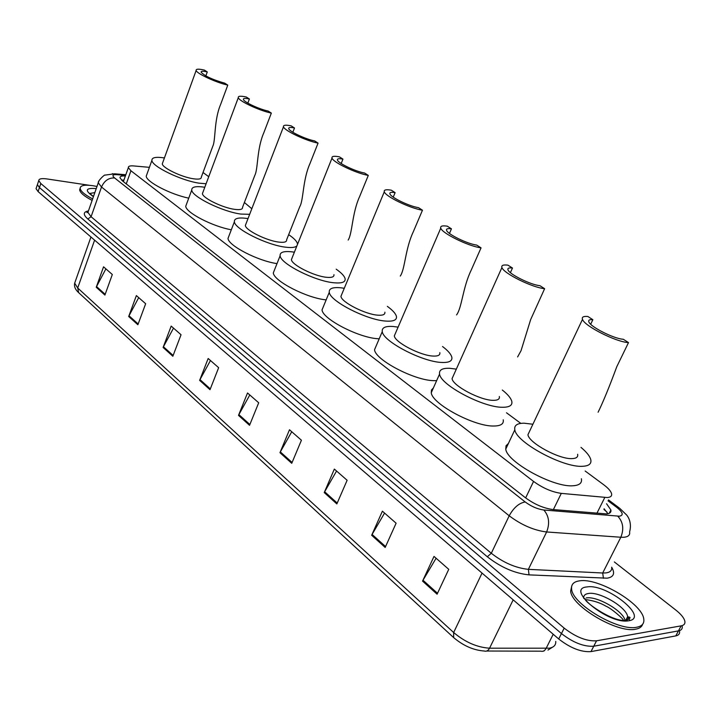 <?xml version="1.0" encoding="UTF-8"?>
<svg xmlns="http://www.w3.org/2000/svg" width="721" height="721" viewBox="0 0 721 721"><rect width="100%" height="100%" fill="white"/><g stroke="black" fill="none" stroke-linecap="round" stroke-linejoin="round"><path stroke-width="1.08" d="M149.409 167.335L133.583 165.929C129.987 165.641 128.248 166.209 128.347 167.632L130.934 170.769L533.558 481.43C542.751 488.072 551.998 492.055 561.289 493.38L607.289 497.535C610.615 497.301 612.039 496.03 611.588 493.732C610.894 491.154 608.254 488.153 603.666 484.71L585.173 471.02M520.823 423.389L506.493 412.782M125.373 175.996L125.301 175.996C121.678 175.744 119.911 176.348 120.001 177.808L122.543 180.98L525.212 497.58C534.369 504.303 543.616 508.296 552.953 509.549L606.595 513.902C609.894 513.613 611.318 512.307 610.894 509.981L606.568 503.763M604.072 508.765L607.929 513.722M614.337 561.938L675.892 610.119C681.183 614.337 684.184 618.086 684.878 621.376C685.247 623.809 683.995 625.305 681.138 625.855L596.537 640.807C586.705 641.402 575.926 637.175 564.192 628.144L40.809 183.522L38.754 180.638C38.844 178.781 41.566 178.213 46.901 178.934L89.251 185.279M96.497 186.36L96.993 186.442M679.561 631.335C679.903 633.804 678.641 635.327 675.775 635.904L590.986 651.604L593.762 646.214C583.92 646.845 573.15 642.627 561.452 633.57L39.448 187.55L37.402 184.657L37.744 183.648L37.402 184.657L39.448 187.55L561.452 633.57C573.15 642.627 583.92 646.845 593.762 646.214L678.452 630.893L593.762 646.214L596.537 640.807M682.219 626.36C682.571 628.811 681.318 630.316 678.452 630.893C681.318 630.316 682.571 628.811 682.219 626.36M121.507 180.088L123.904 180.124M627.459 617.113L629.136 618.852L627.459 617.113M590.986 651.604C581.144 652.271 570.392 648.062 558.721 638.986L38.096 191.579L36.05 188.668L36.392 187.649M163.099 347.468L171.183 326.09L181.043 334.733L172.842 356.246L163.099 347.468L163.433 346.738L173.139 355.462M128.689 316.492L136.377 295.583L145.66 303.73L137.873 324.756L128.689 316.492L129.014 315.771L138.153 323.99M96.235 287.264L103.554 266.824L112.314 274.503L104.906 295.069L96.235 287.264L96.551 286.561L105.176 294.321M279.955 452.698L289.491 429.77L301.423 440.225L291.744 463.315L279.955 452.698L280.343 451.905L292.095 462.476M324.243 492.578L334.346 469.083L347.125 480.276L336.842 503.925L324.243 492.578L324.648 491.758L337.221 503.069M371.657 535.27L382.4 511.189L396.108 523.203L385.176 547.446L371.657 535.27L372.081 534.441L385.573 546.572M422.551 581.108L434.006 556.414L448.75 569.329L437.088 594.194L422.551 581.108L423.002 580.243L437.512 593.293M199.636 380.373L208.162 358.499L218.652 367.683L210 389.7L199.636 380.373L199.987 379.616L210.307 388.907M238.507 415.377L247.519 392.981L258.695 402.778L249.547 425.318L238.507 415.377L238.876 414.602L249.881 424.498M249.799 394.991L238.876 414.602M210.469 360.518L199.987 379.616M436.097 558.243L423.002 580.243M384.563 513.082L372.081 534.441M336.563 471.02L324.648 491.758M291.744 431.744L280.343 451.905M105.888 268.87L96.551 286.561M138.711 297.629L129.014 315.771M173.509 328.127L163.433 346.738M579.558 580.847C598.033 577.548 642.276 603.54 643.772 618.997C644.421 623.467 642.069 626.207 636.715 627.234C618.636 631.551 572.222 604.081 571.627 589.111C571.059 584.407 573.7 581.649 579.558 580.847M642.618 624.287C641.816 626.864 639.509 628.496 635.697 629.19C617.609 633.543 571.23 606.055 570.653 591.058L571.762 585.939M598.106 412.223C603.062 402.147 609.299 386.961 616.806 366.656L628.505 342.601L623.314 339.267C613.913 338.807 590.238 326.793 588.85 321.836C588.219 320.115 589.544 319.394 592.851 319.691L587.876 316.501C583.451 316.095 581.649 317.042 582.496 319.358L527.934 434.736C528.844 442.919 559.262 459.466 572.095 458.619C576.367 458.466 578.215 457.015 577.629 454.266M590.688 324.234L592.851 319.691M580.982 447.38C586.561 452.04 589.823 456.123 590.769 459.619C591.68 463.783 588.922 466.009 582.496 466.298C562.966 467.749 516.056 442.216 514.83 429.788C514.019 425.408 517.119 423.218 524.131 423.2L532.891 424.245M581.387 478.735C582.226 483.025 579.414 485.368 572.961 485.765C553.358 487.558 506.782 461.918 505.763 449.102L506.043 445.749L508.422 443.442M529.629 431.158L527.934 434.736M628.505 342.601C616.004 342.042 584.289 325.937 582.496 319.358M517.606 356.94L521.022 350.748L530.665 319.565L544.616 288.697L539.948 285.696C530.53 284.813 509.071 274.124 507.972 269.816C507.422 268.194 508.927 267.608 512.478 268.041L507.99 265.166C503.222 264.562 501.203 265.346 501.933 267.518L452.058 378.633C452.743 385.78 480.393 400.461 493.173 400.335C497.778 400.389 499.833 399.11 499.329 396.496M510.396 272.646L512.478 268.041M502.321 390.034C507.791 394.378 510.955 398.163 511.802 401.381C512.586 405.337 509.504 407.302 502.555 407.266C483.097 407.59 440.468 384.951 439.567 374.073C438.9 369.936 442.306 368.007 449.787 368.305L456.33 369.125M503.231 419.793C503.943 423.876 500.825 425.949 493.858 426.021C474.337 426.661 431.987 403.94 431.266 392.711L431.5 389.953L433.384 387.961M453.41 375.623L452.058 378.633M544.616 288.697C532.089 287.562 503.348 273.241 501.933 267.518M456.564 314.906C461.9 307.948 462.765 287.463 471.155 270.24L481.051 247.853L476.752 245.095C467.379 243.932 447.48 234.163 446.578 230.314C446.092 228.773 447.723 228.287 451.454 228.836L447.317 226.178C442.315 225.43 440.125 226.079 440.765 228.142L394.324 335.896C394.847 342.322 420.55 355.714 433.222 356.066C438.071 356.273 440.27 355.138 439.837 352.641M449.471 233.415L451.454 228.836M442.55 346.522C447.966 350.631 451.049 354.191 451.824 357.201C452.509 360.978 449.192 362.735 441.874 362.456C422.569 362.023 382.959 341.384 382.274 331.615C381.715 327.667 385.347 325.955 393.17 326.487L398.1 327.136M436.647 380.634L433.772 380.652C414.422 380.517 375.055 359.806 374.541 349.703L376.29 345.611M395.441 333.309L394.324 335.896M481.051 247.853C468.578 246.339 441.928 233.253 440.765 228.142M400.272 276.062C405.022 269.339 405.229 248.844 413.241 231.91L422.47 210.208L418.495 207.657C409.204 206.278 390.656 197.284 389.908 193.832C389.493 192.381 391.224 191.984 395.117 192.633L391.296 190.182C386.077 189.299 383.752 189.821 384.302 191.768L340.934 296.349C341.321 302.144 365.331 314.428 377.849 315.176C382.905 315.537 385.248 314.527 384.879 312.157M393.233 197.139L395.117 192.633M387.348 306.362C392.702 310.264 395.73 313.626 396.433 316.438C397.019 320.043 393.495 321.593 385.852 321.079C366.764 320.043 329.776 301.108 329.281 292.284C328.821 288.535 332.651 287.039 340.763 287.787L344.277 288.274M379.201 338.807L378.291 338.753C359.175 337.987 322.404 318.988 322.044 309.868L323.495 306.344M341.853 294.114L340.934 296.349M422.47 210.208C410.096 208.396 385.257 196.355 384.302 191.768M348.171 240.048C352.407 233.559 352.019 213.101 359.671 196.454L368.296 175.401L364.619 173.04C355.435 171.481 338.068 163.162 337.455 160.053C337.095 158.683 338.924 158.368 342.953 159.116L339.402 156.836C334.012 155.826 331.552 156.241 332.02 158.079L291.401 259.641C291.699 264.886 314.212 276.233 326.559 277.297C331.795 277.792 334.256 276.909 333.949 274.656M341.177 163.514L342.953 159.116M336.193 269.185C341.502 272.899 344.467 276.08 345.116 278.712C345.611 282.145 341.907 283.497 333.976 282.776C315.149 281.235 280.469 263.76 280.118 255.775C279.748 252.215 283.75 250.917 292.122 251.863L294.384 252.197M292.176 257.721L291.401 259.641M326.153 299.873C307.074 298.215 273.574 280.992 273.322 272.871L274.53 269.834M368.296 175.401C356.057 173.346 332.814 162.207 332.02 158.079M318.06 143.119L314.644 140.919C305.578 139.225 289.256 131.492 288.751 128.68C288.445 127.383 290.365 127.148 294.501 127.987L291.203 125.86C285.66 124.742 283.083 125.048 283.488 126.779L245.347 225.484C245.555 230.251 266.752 240.778 278.91 242.103C284.299 242.734 286.868 241.968 286.616 239.823L299.819 206.576C303.568 200.303 302.649 179.899 309.976 163.559L318.06 143.119C305.983 140.865 284.128 130.519 283.488 126.779M292.843 132.249L294.501 127.987M296.926 245.834C295.421 247.456 291.717 247.916 285.813 247.204C267.266 245.248 234.613 229.035 234.379 221.78C234.109 218.418 238.263 217.291 246.843 218.427L248.006 218.607M288.661 234.658C293.916 238.2 296.845 241.22 297.44 243.689L297.494 244.41M245.987 223.825L245.347 225.484M277.008 263.607C258.001 260.993 228.187 245.582 228.007 238.417L229.008 235.794M271.339 113.098L268.158 111.052C259.236 109.241 243.824 102.012 243.419 99.471C243.157 98.245 245.149 98.092 249.394 98.993L246.321 97.02C240.643 95.803 237.975 96.01 238.309 97.641L202.412 193.634C202.538 197.969 222.582 207.792 234.523 209.333C240.057 210.072 242.716 209.423 242.508 207.387L254.81 175.374C258.127 169.309 256.73 149.004 263.742 132.952L271.339 113.098C259.443 110.701 238.831 101.03 238.309 97.641M247.844 103.112L249.394 98.993M249.673 214.299L240.958 214.083C222.726 211.785 191.876 196.671 191.741 190.065C191.552 186.874 195.833 185.928 204.602 187.226L204.791 187.262M244.383 202.502L251.818 208.73M202.943 192.201L202.412 193.634M231.315 229.774C212.623 226.502 185.865 212.623 185.739 206.251L186.577 203.989M227.782 85.114L224.817 83.203C212.695 79.743 204.791 76.084 201.114 72.208C200.907 71.055 202.962 70.964 207.287 71.938L204.413 70.09C198.626 68.783 195.869 68.901 196.148 70.442L162.279 163.847C162.36 167.813 181.35 177.006 193.093 178.727C198.726 179.574 201.465 179.033 201.303 177.105L212.803 146.219C215.732 140.352 213.903 120.164 220.635 104.419L227.782 85.114C216.084 82.591 196.572 73.524 196.148 70.442M205.846 75.894L207.287 71.938M203.025 172.49L208.739 176.699M206.098 183.756L199.104 183.17C181.187 180.592 151.951 166.443 151.897 160.404C151.752 157.466 155.925 156.646 164.424 157.935M162.73 162.604L162.279 163.847M188.74 198.158C170.507 194.436 146.318 181.863 146.228 176.167L146.931 174.212M92.639 198.906C84.835 194.814 80.671 191.308 80.157 188.388C80.265 185.45 84.447 184.549 92.694 185.676L96.984 186.469M92.117 200.402C84.312 196.31 80.157 192.795 79.643 189.866L80.148 188.28M596.916 513.253L604.793 497.472M606.983 512.081L603.946 509.486M553.386 509.585L561.289 493.38M525.645 497.923L533.558 481.43M126.265 183.9L130.934 170.769M125.598 175.374L116.523 174.644C112.53 174.482 111.89 175.582 114.603 177.952L525.185 501.951C531.323 506.475 537.533 509.161 543.814 509.999L619.411 516.2C623.818 515.317 622.962 512.388 616.825 507.404L608.037 500.825M619.672 508.269L626.612 514.974C627.712 516.227 632.236 522.238 629.604 531.927C630.154 535.018 628.315 536.784 624.107 537.244L620.835 537.244L602.693 572.997L605.982 572.907C610.227 572.321 612.12 570.41 611.669 567.175C615.265 573.393 613.751 577.061 607.136 578.179L529.043 574.871C514.767 573.411 500.852 567.373 487.297 556.756L87.827 219.013C82.969 214.624 83.149 211.929 88.368 210.929M608.497 499.914L619.159 507.89L616.825 507.404M564.192 628.144L558.721 638.986M681.138 625.855L675.775 635.904M40.809 183.522L38.096 191.579M617.771 516.173C623.124 522.004 624.143 529.025 620.835 537.244L546.626 531.972L528.367 569.347L602.693 572.997L603.432 578.296M543.814 509.999C549.042 516.056 549.979 523.383 546.626 531.972C533.964 530.404 521.481 525.014 509.197 515.785L491.298 553.268C503.348 562.659 515.704 568.022 528.367 569.347L529.043 574.871M525.185 501.951C518.985 503.078 513.658 507.683 509.197 515.785L101.517 187.009L91.089 216.733L491.298 553.268L487.297 556.756M114.603 177.952C108.691 177.708 104.338 180.719 101.517 187.009L98.263 182.801L98.822 181.304M88.476 210.802L87.935 212.362L91.089 216.733L87.827 219.013M112.305 173.671L116.523 174.644M453.383 637.355L78.634 292.627L77.697 287.985L453.653 632.515C465.081 642.15 477.05 647.377 489.559 648.197L549.447 648.179C553.881 647.305 555.981 645.052 555.747 641.429M486.72 651.027L540.768 651.171C542.958 651.784 544.734 650.874 546.085 648.44L553.214 634.255M482.043 573.087L453.653 632.515L453.644 637.589C463.351 645.782 473.562 650.261 484.287 651.018C486.441 651.658 488.198 650.712 489.559 648.197L513.181 599.845M75.308 281.388L74.678 283.182L77.697 287.985L94.604 240.147M583.668 598.151C583.532 595.528 585.128 593.969 588.462 593.482C599.692 591.319 626.864 607.343 627.649 616.752L626.928 619.97M587.056 586.93C606.46 583.316 649.873 617.906 628.748 620.772C608.551 624.882 564.57 588.507 587.056 586.93M586.2 597.943C596.898 595.879 622.493 610.39 625.035 620.087M92.694 195.968L93.649 196.013M89.71 193.471L94.839 192.606M93.424 196.662C84.474 190.398 85.411 187.712 96.244 188.596M123.372 181.629L128.347 167.632M609.218 513.316L610.894 509.981M38.754 180.638L36.05 188.668M125.824 174.725L114.693 173.815L105.032 175.104C104.842 174.167 97.677 181.007 98.263 182.801L87.935 212.362L86.908 212.578L88.268 211.397M543.995 651.036L543.454 651.099M78.346 292.365C75.2 289.409 73.984 286.354 74.678 283.182L90.945 237.002M547.978 650.063L552.367 647.278M626.035 619.844L627.649 616.752L629.541 617.167C630.695 617.636 629.884 618.555 627.108 619.934C615.806 624.098 584.109 602.242 585.028 598.736L583.911 598.502M623.314 620.15C623.899 619.312 610.903 608.028 606.118 606.28C600.359 602.828 593.563 600.602 585.731 599.629M571.627 589.111L570.653 591.058M629.83 620.547L627.91 616.707M514.83 429.788L505.763 449.102M439.567 374.073L431.266 392.711M382.274 331.615L374.541 349.703M329.281 292.284L322.044 309.868M280.118 255.775L273.322 272.871M234.379 221.78L228.007 238.417M191.741 190.065L185.739 206.251M151.897 160.404L146.228 176.167M93.487 196.482L89.638 193.381M80.157 188.388L79.643 189.866"/></g></svg>
